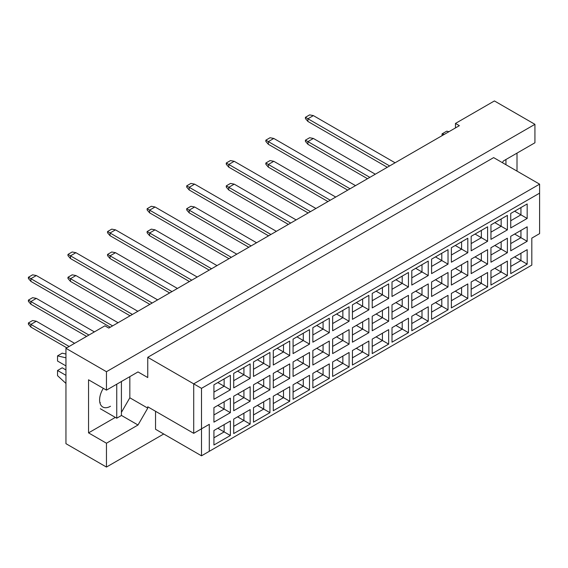 <?xml version="1.0" encoding="UTF-8"?>
<svg xmlns="http://www.w3.org/2000/svg" width="568" height="568" viewBox="0 0 568 568"><rect width="100%" height="100%" fill="white"/><g stroke="black" fill="none" stroke-linecap="round" stroke-linejoin="round"><path stroke-width="0.85" d="M502.403 162.675L503.376 160.985L534.928 142.774L534.928 124.328L494.416 100.941L455.465 123.433L459.363 125.677L108.793 328.077L104.902 325.826L65.952 348.319L65.952 443.672L106.457 467.059L163.719 434.002M106.457 390.145L88.544 379.8L88.544 432.873L106.457 443.217L138.01 425.006L147.751 408.136L147.751 406.787L193.709 433.32L193.709 383.847L539.6 184.153L493.635 157.613L147.751 357.315L147.751 377.55L138.01 371.926L106.457 390.145L106.457 371.706L534.928 124.328M65.952 348.319L106.457 371.706M106.457 443.217L106.457 467.059M517.008 171.11L517.008 153.119M455.465 123.433L455.465 127.928M193.709 433.32L209.294 424.331L209.294 451.311L531.811 265.107L531.811 238.127L539.6 233.625L539.6 193.148L201.498 388.349L201.498 455.813L155.54 429.273L155.54 411.282M147.751 357.315L201.498 388.349M138.01 371.926L147.751 377.55M121.417 412.368L129.831 397.792L129.831 376.655M129.831 397.792L147.751 408.136M213.923 384.813L230.367 375.327L230.367 389.811L213.923 399.297L213.923 384.813M213.923 407.661L230.367 398.175L230.367 412.659L213.923 422.145L213.923 407.661M213.923 430.516L230.367 421.023L230.367 435.507L213.923 444.992L213.923 430.516M233.711 373.389L250.154 363.903L250.154 378.387L233.711 387.873L233.711 373.389M233.711 396.237L250.154 386.751L250.154 401.235L233.711 410.721L233.711 396.237M233.711 419.092L250.154 409.599L250.154 424.083L233.711 433.569L233.711 419.092M253.498 361.965L269.942 352.479L269.942 366.956L253.498 376.449L253.498 361.965M253.498 384.813L269.942 375.327L269.942 389.811L253.498 399.297L253.498 384.813M253.498 407.668L269.942 398.175L269.942 412.659L253.498 422.145L253.498 407.668M273.286 350.541L289.723 341.056L289.723 355.532L273.286 365.025L273.286 350.541M273.286 373.389L289.723 363.903L289.723 378.387L273.286 387.873L273.286 373.389M273.286 396.237L289.723 386.751L289.723 401.235L273.286 410.721L273.286 396.237M293.074 339.117L309.51 329.632L309.51 344.109L293.074 353.601L293.074 339.117M293.074 361.965L309.51 352.479L309.51 366.964L293.074 376.449L293.074 361.965M293.074 384.813L309.51 375.327L309.51 389.811L293.074 399.297L293.074 384.813M312.861 327.693L329.298 318.208L329.298 332.685L312.861 342.177L312.861 327.693M312.861 350.541L329.298 341.056L329.298 355.532L312.861 365.025L312.861 350.541M312.861 373.389L329.298 363.903L329.298 378.387L312.861 387.873L312.861 373.389M332.649 316.269L349.086 306.784L349.086 321.261L332.649 330.753L332.649 316.269M332.649 339.117L349.086 329.632L349.086 344.109L332.649 353.601L332.649 339.117M332.649 361.965L349.086 352.479L349.086 366.964L332.649 376.449L332.649 361.965M352.437 304.846L368.873 295.353L368.873 309.837L352.437 319.33L352.437 304.846M352.437 327.693L368.873 318.208L368.873 332.685L352.437 342.177L352.437 327.693M352.437 350.541L368.873 341.056L368.873 355.54L352.437 365.025L352.437 350.541M372.225 293.422L388.661 283.929L388.661 298.413L372.225 307.906L372.225 293.422M372.225 316.269L388.661 306.784L388.661 321.261L372.225 330.753L372.225 316.269M372.225 339.117L388.661 329.632L388.661 344.109L372.225 353.601L372.225 339.117M392.012 281.998L408.449 272.505L408.449 286.989L392.012 296.482L392.012 281.998M392.012 304.846L408.449 295.36L408.449 309.837L392.012 319.33L392.012 304.846M392.012 327.693L408.449 318.208L408.449 332.685L392.012 342.177L392.012 327.693M411.8 270.574L428.236 261.081L428.236 275.565L411.8 285.058L411.8 270.574M411.8 293.422L428.236 283.929L428.236 298.413L411.8 307.906L411.8 293.422M411.8 316.269L428.236 306.784L428.236 321.261L411.8 330.753L411.8 316.269M431.588 259.15L448.024 249.657L448.024 264.141L431.588 273.634L431.588 259.15M431.588 281.998L448.024 272.505L448.024 286.989L431.588 296.482L431.588 281.998M431.588 304.846L448.024 295.36L448.024 309.837L431.588 319.33L431.588 304.846M451.375 247.726L467.812 238.233L467.812 252.717L451.375 262.21L451.375 247.726M451.375 270.574L467.812 261.081L467.812 275.565L451.375 285.058L451.375 270.574M451.375 293.422L467.812 283.936L467.812 298.413L451.375 307.906L451.375 293.422M471.163 236.302L487.6 226.809L487.6 241.293L471.163 250.786L471.163 236.302M471.163 259.15L487.6 249.657L487.6 264.141L471.163 273.634L471.163 259.15M471.163 281.998L487.6 272.505L487.6 286.989L471.163 296.482L471.163 281.998M490.951 224.878L507.387 215.386L507.387 229.87L490.951 239.362L490.951 224.878M490.951 247.726L507.387 238.233L507.387 252.717L490.951 262.21L490.951 247.726M490.951 270.574L507.387 261.081L507.387 275.565L490.951 285.058L490.951 270.574M510.738 213.454L527.175 203.962L527.175 218.446L510.738 227.938L510.738 213.454M510.738 236.302L527.175 226.809L527.175 241.293L510.738 250.786L510.738 236.302M510.738 259.15L527.175 249.657L527.175 264.141L510.738 273.634L510.738 259.15M121.417 415.421L138.01 425.006M88.544 432.873L115.339 417.402M103.319 388.334A15.421 8.903 120 0 0 102.801 407.015A15.421 8.903 120 0 0 110.511 406.248M514.629 256.899L520.941 260.542L520.941 253.257L527.175 249.657M510.738 266.435L520.941 260.542L527.175 264.141M514.629 234.051L520.941 237.694L520.941 230.409L527.175 226.809M510.738 243.587L520.941 237.694L527.175 241.293M514.629 211.204L520.941 214.846L520.941 207.561L527.175 203.962M510.738 220.739L520.941 214.846L527.175 218.446M494.842 268.323L501.154 271.973L501.154 264.681L507.387 261.081M490.951 277.858L501.154 271.973L507.387 275.565M494.842 245.475L501.154 249.118L501.154 241.833L507.387 238.233M490.951 255.011L501.154 249.118L507.387 252.717M494.842 222.628L501.154 226.27L501.154 218.985L507.387 215.386M490.951 232.163L501.154 226.27L507.387 229.87M475.054 279.747L481.366 283.396L481.366 276.105L487.6 272.505M471.163 289.282L481.366 283.396L487.6 286.989M475.054 256.899L481.366 260.542L481.366 253.257L487.6 249.657M471.163 266.435L481.366 260.542L487.6 264.141M475.054 234.051L481.366 237.694L481.366 230.409L487.6 226.809M471.163 243.587L481.366 237.694L487.6 241.293M455.273 291.171L461.578 294.82L461.578 287.529L467.812 283.936M451.375 300.706L461.578 294.82L467.812 298.413M455.273 268.323L461.578 271.966L461.578 264.681L467.812 261.081M451.375 277.858L461.578 271.966L467.812 275.565M455.273 245.475L461.578 249.118L461.578 241.833L467.812 238.233M451.375 255.011L461.578 249.118L467.812 252.717M435.486 302.595L441.79 306.244L441.79 298.953L448.024 295.36M431.588 312.13L441.79 306.244L448.024 309.837M435.486 279.747L441.79 283.389L441.79 276.105L448.024 272.505M431.588 289.282L441.79 283.389L448.024 286.989M435.486 256.899L441.79 260.542L441.79 253.257L448.024 249.657M431.588 266.435L441.79 260.542L448.024 264.141M415.698 314.026L422.003 317.668L422.003 310.376L428.236 306.784M411.8 323.554L422.003 317.668L428.236 321.261M415.698 291.171L422.003 294.82L422.003 287.529L428.236 283.929M411.8 300.706L422.003 294.82L428.236 298.413M415.698 268.323L422.003 271.966L422.003 264.681L428.236 261.081M411.8 277.858L422.003 271.966L428.236 275.565M395.91 325.45L402.215 329.092L402.215 321.8L408.449 318.208M392.012 334.985L402.215 329.092L408.449 332.685M395.91 302.595L402.215 306.244L402.215 298.953L408.449 295.36M392.012 312.13L402.215 306.244L408.449 309.837M395.91 279.747L402.215 283.389L402.215 276.105L408.449 272.505M392.012 289.282L402.215 283.389L408.449 286.989M376.123 336.874L382.427 340.516L382.427 333.224L388.661 329.632M372.225 346.409L382.427 340.516L388.661 344.109M376.123 314.019L382.427 317.668L382.427 310.376L388.661 306.784M372.225 323.554L382.427 317.668L388.661 321.261M376.123 291.171L382.427 294.813L382.427 287.529L388.661 283.929M372.225 300.706L382.427 294.813L388.661 298.413M356.335 348.298L362.647 351.94L362.647 344.648L368.873 341.056M352.437 357.833L362.647 351.94L368.873 355.54M356.335 325.443L362.647 329.092L362.647 321.8L368.873 318.208M352.437 334.978L362.647 329.092L368.873 332.685M356.335 302.595L362.647 306.244L362.647 298.953L368.873 295.353M352.437 312.13L362.647 306.244L368.873 309.837M336.547 359.721L342.859 363.364L342.859 356.079L349.086 352.479M332.649 369.257L342.859 363.364L349.086 366.964M336.547 336.874L342.859 340.516L342.859 333.224L349.086 329.632M332.649 346.409L342.859 340.516L349.086 344.109M336.547 314.019L342.859 317.668L342.859 310.376L349.086 306.784M332.649 323.554L342.859 317.668L349.086 321.261M316.759 371.145L323.071 374.788L323.071 367.503L329.298 363.903M312.861 380.681L323.071 374.788L329.298 378.387M316.759 348.298L323.071 351.94L323.071 344.648L329.298 341.056M312.861 357.833L323.071 351.94L329.298 355.532M316.759 325.443L323.071 329.092L323.071 321.8L329.298 318.208M312.861 334.978L323.071 329.092L329.298 332.685M296.972 382.569L303.284 386.212L303.284 378.927L309.51 375.327M293.074 392.105L303.284 386.212L309.51 389.811M296.972 359.721L303.284 363.364L303.284 356.072L309.51 352.479M293.074 369.257L303.284 363.364L309.51 366.964M296.972 336.867L303.284 340.516L303.284 333.224L309.51 329.632M293.074 346.402L303.284 340.516L309.51 344.109M277.184 393.993L283.496 397.635L283.496 390.351L289.723 386.751M273.286 403.529L283.496 397.635L289.723 401.235M277.184 371.145L283.496 374.788L283.496 367.503L289.723 363.903M273.286 380.681L283.496 374.788L289.723 378.387M277.184 348.298L283.496 351.94L283.496 344.648L289.723 341.056M273.286 357.833L283.496 351.94L289.723 355.532M257.396 405.417L263.708 409.059L263.708 401.775L269.942 398.175M253.498 414.952L263.708 409.059L269.942 412.659M257.396 382.569L263.708 386.212L263.708 378.927L269.942 375.327M253.498 392.105L263.708 386.212L269.942 389.811M257.396 359.721L263.708 363.364L263.708 356.072L269.942 352.479M253.498 369.257L263.708 363.364L269.942 366.956M237.609 416.841L243.921 420.483L243.921 413.199L250.154 409.599M233.711 426.376L243.921 420.483L250.154 424.083M237.609 393.993L243.921 397.635L243.921 390.351L250.154 386.751M233.711 403.529L243.921 397.635L250.154 401.235M237.609 371.145L243.921 374.788L243.921 367.496L250.154 363.903M233.711 380.681L243.921 374.788L250.154 378.387M217.821 428.265L224.133 431.907L224.133 424.623L230.367 421.023M213.923 437.8L224.133 431.907L230.367 435.507M217.821 405.417L224.133 409.059L224.133 401.775L230.367 398.175M213.923 414.952L224.133 409.059L230.367 412.659M217.821 382.569L224.133 386.212L224.133 378.92L230.367 375.327M213.923 392.105L224.133 386.212L230.367 389.811M201.498 455.813L209.294 451.311M539.6 193.148L539.6 184.153M201.498 428.826L209.294 424.331M387.298 167.283L307.913 121.453L307.913 118.755L305.421 117.313L309.631 114.885L313.373 115.609L395.087 162.789M389.634 165.934L307.913 118.755L313.373 115.609M307.913 121.453L305.421 118.577L305.421 117.313M367.51 178.707L307.913 144.3L307.913 141.602L305.421 140.161L309.631 137.733L313.373 138.457L375.299 174.213M369.846 177.358L307.913 141.602L313.373 138.457M307.913 144.3L305.421 141.425L305.421 140.161M350.058 188.782L268.344 141.602L268.344 144.3L347.722 190.131L307.913 167.148M268.344 144.3L265.845 141.425L265.845 140.161L270.056 137.733L273.797 138.457L355.511 185.637M273.797 138.457L268.344 141.602L265.845 140.161M268.337 189.996L308.147 212.979L228.769 167.148L228.769 164.45L226.277 163.009L230.48 160.581L234.222 161.305L315.943 208.484M310.49 211.63L228.769 164.45L234.222 161.305M228.769 167.148L226.277 164.273L226.277 163.009M228.769 212.844L268.572 235.826L189.194 189.996L189.194 187.298L186.702 185.857L190.905 183.429L194.646 184.153L276.368 231.332M270.915 234.477L189.194 187.298L194.646 184.153M189.194 189.996L186.702 187.12L186.702 185.857M189.194 235.692L228.996 258.674L149.618 212.844L149.618 210.146L147.126 208.712L151.329 206.276L155.071 207L236.792 254.18M231.339 257.325L149.618 210.146L155.071 207M149.618 212.844L147.126 209.968L147.126 208.712M327.935 201.555L268.344 167.148L268.344 164.45L265.845 163.009L270.056 160.581L273.797 161.305L335.731 197.06M330.271 200.206L268.344 164.45L273.797 161.305M268.344 167.148L265.845 164.273L265.845 163.009M288.359 224.403L228.769 189.996L228.769 187.298L226.277 185.864L230.48 183.429L234.222 184.153L296.155 219.908M290.702 223.054L228.769 187.298L234.222 184.153M228.769 189.996L226.277 187.12L226.277 185.864M248.784 247.25L189.194 212.844L189.194 210.146L186.702 208.712L190.905 206.283L194.646 207L256.58 242.756M251.127 245.901L189.194 210.146L194.646 207M189.194 212.844L186.702 209.968L186.702 208.712M209.216 270.105L149.618 235.692L149.618 232.994L147.126 231.559L151.329 229.131L155.071 229.848L217.004 265.604M211.552 268.749L149.618 232.994L155.071 229.848M149.618 235.692L147.126 232.816L147.126 231.559M191.764 280.173L110.043 232.994L110.043 235.692L189.428 281.529L149.618 258.546M505.946 159.501L505.946 164.72M442.067 135.667L442.067 133.863L446.739 131.165L448.961 131.684M442.067 133.863L444.29 134.382M116.745 384.209L116.745 418.211L121.417 415.513L121.417 381.511M116.745 418.211L100.302 408.719M65.952 365.906L57.538 361.042L57.538 355.873L62.21 353.175L65.952 354.034M57.538 355.873L65.952 357.819M65.952 383.435L57.538 375.661L57.538 370.492L62.21 367.794L65.952 369.953M57.538 370.492L65.952 375.349M100.302 402.605L99.819 402.321M110.043 235.692L107.551 232.816L107.551 231.559L111.754 229.131L115.496 229.848L197.217 277.028M115.496 229.848L110.043 232.994L107.551 231.559M110.043 281.387L149.853 304.377L70.468 258.539L70.468 255.841L67.975 254.407L72.179 251.979L75.92 252.696L157.641 299.876M152.188 303.028L70.468 255.841L75.92 252.696M70.468 258.539L67.975 255.664L67.975 254.407M70.468 304.242L110.277 327.225L30.892 281.394L30.892 278.689L28.4 277.255L32.61 274.827L36.345 275.544L118.066 322.723M112.613 325.876L30.892 278.689L36.345 275.544M30.892 281.394L28.4 278.512L28.4 277.255M169.64 292.953L110.043 258.546L110.043 255.841L107.551 254.407L111.754 251.979L115.496 252.696L177.429 288.452M171.976 291.604L110.043 255.841L115.496 252.696M110.043 258.546L107.551 255.664L107.551 254.407M130.065 315.801L70.468 281.394L70.468 278.689L67.975 277.255L72.179 274.827L75.92 275.544L137.854 311.299M132.401 314.452L70.468 278.689L75.92 275.544M70.468 281.394L67.975 278.512L67.975 277.255M86.592 336.398L30.892 304.242L30.892 301.544L28.4 300.103L32.61 297.675L36.345 298.392L94.38 331.897M88.927 335.049L30.892 301.544L36.345 298.392M30.892 304.242L28.4 301.359L28.4 300.103M66.804 347.822L30.892 327.09L30.892 324.392L28.4 322.951L32.61 320.522L36.345 321.239L74.593 343.328M69.14 346.473L30.892 324.392L36.345 321.239M30.892 327.09L28.4 324.207L28.4 322.951"/></g></svg>
